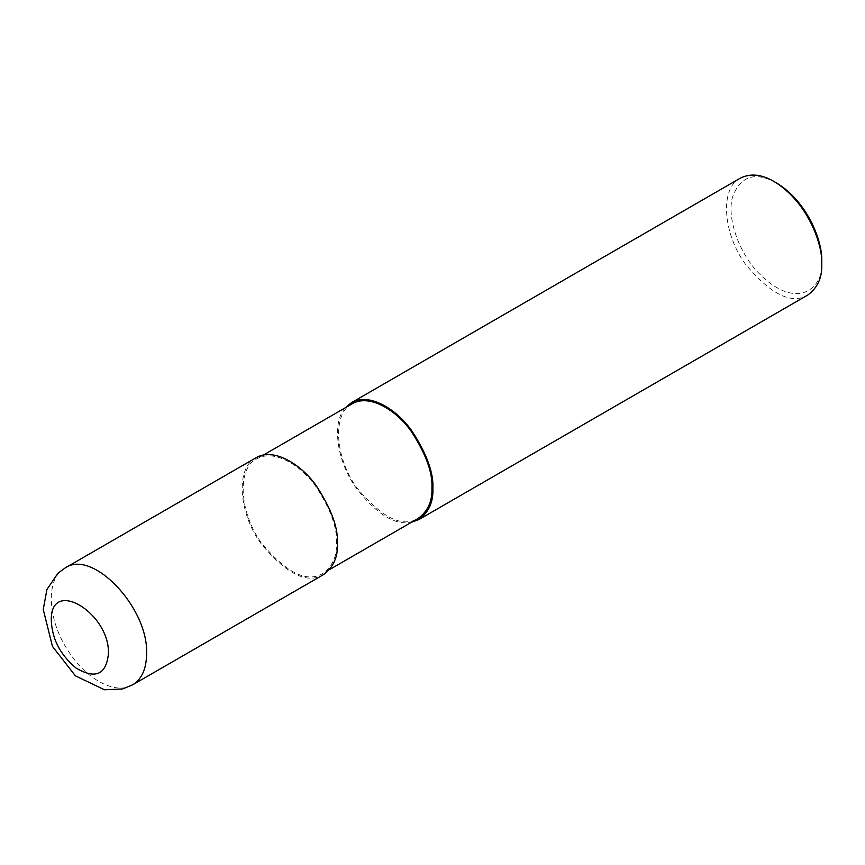 <?xml version="1.0" encoding="UTF-8"?>
<svg xmlns="http://www.w3.org/2000/svg" width="865" height="865" viewBox="0 0 865 865"><rect width="100%" height="100%" fill="white"/><g stroke="black" fill="none" stroke-linecap="round" stroke-linejoin="round"><path stroke-width="0.65" stroke-dasharray="4.33 3.24" d="M336.485 543.209C337.361 527.747 330.441 508.782 315.714 486.325C301.063 465.532 274.129 448.567 256.667 458.947C236.61 468.408 239.475 512.934 261.468 542.917C286.347 572.857 306.794 583.053 322.796 573.484C332.463 566.326 337.036 556.238 336.485 543.209L337.447 543.761M255.986 457.769C235.529 467.424 238.448 512.869 260.895 543.458C286.283 574.014 307.14 584.416 323.467 574.652M352.098 403.847C332.041 413.308 334.906 457.834 356.899 487.817C381.779 517.767 402.225 527.953 418.228 518.384M345.384 407.729C331.609 422.174 336.647 459.78 354.996 486.4C375.745 513.745 394.581 525.704 411.513 522.265M740.299 178.158C719.831 187.813 722.762 233.258 745.198 263.847C770.585 294.403 791.443 304.804 807.769 295.041M776.424 182.883C755.091 171.173 740.429 175.963 732.417 197.252C726.676 218.24 739.143 252.385 757.481 271.837C797.962 314.136 824.875 285.872 821.75 261.392M65.135 567.97C45.499 578.025 46.969 619.124 68.086 650.718C86.1 679.512 115.986 695.319 132.605 684.842M263.382 455.066L256.667 458.947M329.511 569.602L322.796 573.484"/><path stroke-width="1.3" d="M132.626 684.831L323.467 574.652C333.339 567.354 337.999 557.06 337.447 543.761C338.334 527.985 331.273 508.631 316.244 485.719C301.29 464.494 273.816 447.183 255.986 457.769L65.135 567.97L57.879 573.311L46.915 589.508L43.25 609.447L52.441 646.36L75.406 675.846L104.481 689.783L122.668 688.94L132.626 684.831C141.752 679.22 146.401 668.926 146.585 653.951C148.791 608.063 92.49 548.615 65.156 567.959M329.511 569.602L418.228 518.384C427.894 511.237 432.457 501.149 431.916 488.109C432.792 472.647 425.872 453.693 411.145 431.235C396.494 410.432 369.56 393.467 352.098 403.847L263.382 455.066M411.513 522.265L418.898 519.551C428.77 512.253 433.43 501.96 432.878 488.66C433.765 472.885 426.694 453.541 411.675 430.619C396.721 409.404 369.247 392.083 351.417 402.679L345.384 407.729M418.898 519.551L807.769 295.041C817.641 287.742 822.301 277.449 821.75 264.149C822.885 244.6 807.737 201.869 774.034 181.509C761.622 174.243 750.377 173.13 740.299 178.158L351.417 402.679M774.034 181.509L776.424 182.883C808.44 202.237 822.831 242.816 821.75 261.392L821.75 264.149M108.417 653.951C110.233 614.15 52.473 577.95 51.262 618.129C51.349 637.689 59.631 654.34 76.12 668.094C95.377 679.414 106.146 674.7 108.417 653.951"/></g></svg>
